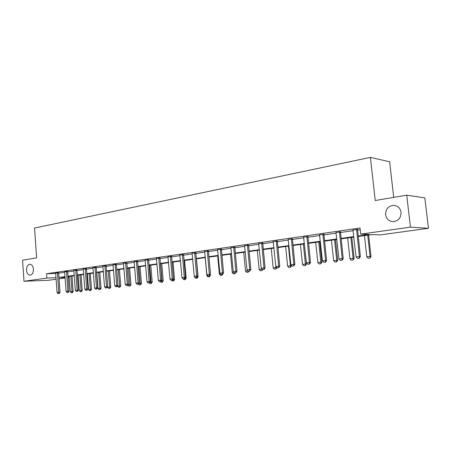 <?xml version="1.0" encoding="UTF-8"?>
<svg xmlns="http://www.w3.org/2000/svg" width="451" height="451" viewBox="0 0 451 451"><rect width="100%" height="100%" fill="white"/><g stroke="black" fill="none" stroke-linecap="round" stroke-linejoin="round"><path stroke-width="0.68" d="M33.43 269.174C33.419 272.72 32.303 274.715 30.076 275.172C28.086 274.947 26.902 273.306 26.519 270.245C26.53 266.699 27.652 264.703 29.89 264.252C31.863 264.478 33.041 266.118 33.43 269.174M401.057 212.297C401.018 217.901 398.346 221.024 393.041 221.666C388.869 221.283 386.389 218.96 385.582 214.693C385.622 209.072 388.328 205.955 393.706 205.34C397.799 205.746 400.251 208.069 401.057 212.297M393.723 197.38L389.619 161.768L370.389 157.388L34.535 228.037L36.644 257.859L22.55 260.244L23.999 281.272L46.87 278.07L55.997 277.731M370.389 157.388L375.26 200.509L406.729 195.176L424.825 197.871L428.45 228.296L380.249 234.892L372.109 234.571L358.179 236.493M69.228 277.438L68.084 277.596M65.124 278.002L59.025 278.836M56.11 279.237L48.432 280.285L23.999 281.272M406.729 195.176L410.461 227.152L428.45 228.296M67.684 271.412L64.606 271.756M86.434 268.695L83.272 269.05M106.126 265.842L102.862 266.214M126.821 262.843L123.461 263.226M148.61 259.686L145.143 260.086M171.572 256.36L167.998 256.782M195.813 252.848L192.12 253.287M221.435 249.132L217.619 249.6M248.563 245.203L244.611 245.694M277.337 241.031L273.244 241.556M307.903 236.6L303.664 237.164M340.443 231.887L336.046 232.49M58.613 273.188L64.702 272.308M67.656 271.885L73.925 270.978M76.918 270.549L83.367 269.619M86.406 269.179L93.047 268.221M96.131 267.776L102.969 266.789M106.092 266.338L113.139 265.323M116.313 264.861L123.574 263.812M126.793 263.35L134.274 262.273M137.544 261.8L145.261 260.684M148.576 260.204L156.536 259.06M159.902 258.575L168.116 257.386M171.538 256.895L180.017 255.672M183.489 255.17L192.244 253.907M195.773 253.394L204.816 252.092M208.407 251.573L217.743 250.226M221.396 249.702L231.047 248.304M234.762 247.768L244.746 246.331M248.524 245.784L258.851 244.295M262.691 243.737L273.379 242.198M277.292 241.635L288.358 240.039M292.344 239.464L303.805 237.807M307.858 237.22L319.736 235.507M323.869 234.909L336.187 233.133M340.398 232.524L353.172 230.686M357.468 230.066L360.214 229.666M358.122 236.008L369.307 234.458L360.71 234.12L360.028 227.986L46.56 273.723L55.687 273.436L55.58 272.973M357.513 229.412L353.032 230.038M323.919 234.283L319.596 234.864M292.383 238.85L288.217 239.391M262.736 243.145L258.716 243.658M234.802 247.193L230.918 247.678M208.441 251.015L204.686 251.472M183.523 254.623L179.893 255.057M159.936 258.045L156.418 258.457M137.572 261.287L134.161 261.681M116.341 264.359L113.032 264.737M96.159 267.285L92.945 267.646M76.946 270.07L73.823 270.42M58.641 272.725L55.603 273.058M46.56 273.723L46.87 278.07M360.71 234.12L410.461 227.152M65.051 276.987L61.032 277.54L65.079 277.388M68.056 277.28L69.212 277.235M353.872 237.091L341.086 238.855M336.863 239.442L324.534 241.144M320.39 241.713L308.501 243.36M304.436 243.918L292.958 245.502M288.967 246.054L277.889 247.588M273.971 248.129L263.271 249.606M259.421 250.136L249.082 251.562M245.299 252.086L235.304 253.468M231.588 253.981L221.92 255.317M218.267 255.824L208.914 257.115M205.318 257.611L196.27 258.863M192.729 259.348L183.969 260.56M180.49 261.039L172 262.211M168.578 262.685L160.353 263.824M156.982 264.286L149.01 265.385M145.69 265.848L137.967 266.913M134.697 267.364L127.205 268.401M123.98 268.847L116.713 269.85M113.539 270.29L106.481 271.265M103.358 271.694L96.508 272.641M93.425 273.069L86.778 273.982M83.734 274.405L77.279 275.296M74.28 275.713L68.005 276.576M58.929 277.478L65.023 276.632M67.977 276.226L74.252 275.352M77.251 274.941L83.706 274.045M86.75 273.622L93.396 272.703M96.48 272.274L103.324 271.327M106.453 270.893L113.505 269.912M116.679 269.472L123.952 268.469M127.171 268.018L134.663 266.981M137.933 266.53L145.662 265.459M148.982 264.996L156.948 263.891M160.319 263.423L168.539 262.285M171.966 261.811L180.451 260.633M183.935 260.154L192.695 258.936M196.23 258.451L205.278 257.194M208.875 256.698L218.228 255.401M221.881 254.894L231.543 253.552M235.264 253.039L245.259 251.652M249.042 251.128L259.381 249.696M263.226 249.161L273.926 247.678M277.844 247.137L288.922 245.603M292.913 245.051L304.386 243.455M308.45 242.897L320.345 241.246M324.483 240.671L336.812 238.962M341.029 238.382L353.821 236.606M357.474 258.434L359.312 258.237L357.474 258.434L356.053 256.969L352.936 229.807M356.544 229.288L359.408 256.568L360.388 256.557L359.312 258.237M357.558 229.181L360.388 256.557M356.053 256.969L359.408 256.568L359.148 258.237M364.431 235.631L366.781 256.811L370.079 256.422L367.712 235.18M369.814 258.045L368.163 258.237L369.972 258.045L370.079 256.422L371.015 256.405L368.63 235.05M366.781 256.811L368.163 258.237M369.972 258.045L371.015 256.405M340.364 260.447L342.157 260.25L340.364 260.447L338.972 259.004L335.956 232.276M339.451 231.769L342.213 258.615L343.217 258.598L342.157 260.25M340.482 231.673L343.217 258.598M338.972 259.004L342.213 258.615L341.988 260.255M323.801 262.392L325.543 262.2L323.801 262.392L322.426 260.971L319.517 234.661M322.899 234.17L325.566 260.599L326.597 260.577L325.543 262.2M323.953 234.08L326.597 260.577M322.426 260.971L325.566 260.599L325.368 262.206M347.676 237.948L349.948 258.795L353.144 258.417L350.855 237.508M352.907 260.013L351.312 260.199L353.071 260.013L353.144 258.417L354.103 258.4L351.803 237.373M349.948 258.795L351.312 260.199M353.071 260.013L354.103 258.4M331.446 240.186L333.644 260.717L336.739 260.351L334.529 239.763M336.531 261.924L334.986 262.104L336.694 261.918L336.739 260.351L337.72 260.334L335.493 239.628M333.644 260.717L334.986 262.104M336.694 261.918L337.72 260.334M307.751 264.275L309.448 264.094L307.751 264.275L306.398 262.877L303.585 236.972M306.866 236.499L309.442 262.516L310.491 262.493L309.448 264.094M307.937 236.409L310.491 262.493M306.398 262.877L309.442 262.516L309.273 264.1M315.711 242.362L317.831 262.583L320.836 262.228L318.699 241.95M320.655 263.773L319.156 263.948L320.819 263.767L320.836 262.228L321.834 262.206L319.68 241.809M317.831 262.583L319.156 263.948M320.819 263.767L321.834 262.206M292.203 266.107L293.855 265.927L292.203 266.107L290.867 264.726L288.15 239.216M291.329 238.754L293.821 264.376L294.886 264.348L293.855 265.927M292.417 238.669L294.886 264.348M290.867 264.726L293.821 264.376L293.674 265.932M300.445 244.47L302.497 264.393L305.412 264.049L303.343 244.07M305.254 265.566L303.799 265.735L305.423 265.56L305.412 264.049L306.426 264.021L304.346 243.929M302.497 264.393L303.799 265.735M305.423 265.56L306.426 264.021M277.123 267.877L278.729 267.702L277.123 267.877L275.809 266.524L273.176 241.386M276.26 240.941L278.667 266.18L279.75 266.146L278.729 267.702M277.365 240.857L279.75 266.146M275.809 266.524L278.667 266.18L278.549 267.708M285.63 246.517L287.62 266.152L290.45 265.814L288.448 246.128M290.314 267.308L288.899 267.471L290.489 267.302L290.45 265.814L291.481 265.786L291.431 265.312M287.62 266.152L288.899 267.471M290.489 267.302L291.481 265.786M262.493 269.597L264.06 269.427L262.493 269.597L261.197 268.26L258.654 243.495M261.648 243.061L263.976 267.928L265.075 267.894L264.06 269.427M262.758 242.982L265.075 267.894M261.197 268.26L263.976 267.928L263.88 269.433M271.248 248.501L273.176 267.855L275.922 267.533L275.82 266.535M275.809 268.999L274.439 269.157L275.984 268.993L275.922 267.533L276.756 267.505M273.176 267.855L274.439 269.157M275.984 268.993L276.88 267.629M248.292 271.265L249.826 271.096L248.292 271.265L247.018 269.946L244.555 245.541M247.458 245.118L249.713 269.63L250.824 269.591L249.826 271.096M248.586 245.045L250.824 269.591M247.018 269.946L249.713 269.63L249.64 271.107M257.279 250.435L259.145 269.512L261.811 269.196L261.777 268.864M261.721 270.639L260.39 270.797L261.901 270.634L262.093 269.185M259.145 269.512L260.39 270.797M261.901 270.634L262.589 269.591M234.503 272.883L236.003 272.725L234.503 272.883L233.252 271.587L230.867 247.531M233.686 247.12L235.867 271.276L236.995 271.231L236.003 272.725M234.824 247.047L236.995 271.231M233.252 271.587L235.867 271.276L235.817 272.731M246.922 272.376L248.213 272.229L246.922 272.376M243.709 252.306L245.513 271.119L247.881 270.837M245.513 271.119L246.742 272.387M248.213 272.229L248.89 271.209M248.095 271.062L248.039 272.235M221.114 274.456L222.574 274.298L221.114 274.456L219.879 273.182L217.568 249.459M220.308 249.065L222.422 272.878L223.555 272.832L222.574 274.298M221.458 248.986L223.555 272.832M219.879 273.182L222.422 272.878L222.382 274.309M208.103 275.989L209.529 275.832L208.103 275.989L206.879 274.727L204.641 251.337M207.302 250.948L209.354 274.433L210.499 274.383L209.529 275.832M208.463 250.874L210.499 274.383M206.879 274.727L209.354 274.433L209.337 275.843M195.446 277.472L196.839 277.326L195.446 277.472L194.246 276.232L192.075 253.163M194.663 252.785L196.647 275.944L197.803 275.894L196.839 277.326M195.83 252.712L197.803 275.894M194.246 276.232L196.647 275.944L196.647 277.331M183.145 278.921L184.504 278.774L183.145 278.921L181.956 277.692L179.853 254.933M182.373 254.567L184.296 277.416L185.457 277.365L184.504 278.774M183.546 254.499L185.457 277.365M181.956 277.692L184.296 277.416L184.312 278.78M171.171 280.325L172.502 280.184L171.171 280.325L170.004 279.118L167.958 256.664M170.41 256.303L172.276 278.848L173.449 278.791L172.502 280.184M171.589 256.236L173.449 278.791M170.004 279.118L172.276 278.848L172.31 280.195M159.519 281.695L160.821 281.554L159.519 281.695L158.363 280.505L156.379 258.344M158.769 257.995L160.579 280.24L161.757 280.184L160.821 281.554M159.953 257.927L161.757 280.184M158.363 280.505L160.579 280.24L160.624 281.565M148.176 283.031L149.45 282.89L148.176 283.031L147.037 281.852L145.109 259.979M147.432 259.641L149.191 281.593L150.375 281.537L149.45 282.89M148.627 259.573L150.375 281.537M147.037 281.852L149.191 281.593L149.253 282.901M137.127 284.327L138.372 284.192L137.127 284.327L135.999 283.166L134.127 261.574M136.394 261.242L138.102 282.918L139.291 282.856L138.372 284.192M137.589 261.174L139.291 282.856M135.999 283.166L138.102 282.918L138.175 284.203M126.359 285.59L127.582 285.46L126.359 285.59L125.248 284.446L123.433 263.125M125.637 262.803L127.295 284.203L128.49 284.141L127.582 285.46M126.838 262.736L128.49 284.141M125.248 284.446L127.295 284.203L127.379 285.472M115.862 286.825L117.063 286.695L115.862 286.825L114.768 285.692L113.004 264.641M115.152 264.325L116.764 285.455L117.959 285.393L117.063 286.695M116.358 264.258L117.959 285.393M114.768 285.692L116.764 285.455L116.86 286.706M233.657 273.926L234.915 273.78L233.657 273.926M230.512 254.127L232.265 272.68L234.103 272.466M232.265 272.68L233.477 273.932M234.915 273.78L235.585 272.77M234.768 272.866L234.734 273.785M220.759 275.426L221.982 275.285L220.759 275.426M217.681 255.903L219.383 274.202L220.714 274.045M219.383 274.202L220.573 275.437M221.982 275.285L222.929 273.87M221.819 274.388L221.802 275.29M209.833 275.375L210.341 275.352L210.279 274.71M208.21 276.891L209.399 276.751L208.21 276.891M205.199 257.628L206.851 275.679L207.708 275.578M206.851 275.679L208.024 276.897M209.399 276.751L210.341 275.352M209.225 275.871L209.219 276.756M197.166 276.841L198.085 276.796L196.467 258.835M195.999 278.312L197.16 278.177L195.999 278.312M194.606 276.604L194.652 277.123L195.058 277.072M194.652 277.123L195.813 278.318M197.16 278.177L198.085 276.796M196.974 277.128L196.974 278.182M185.051 279.575L183.923 279.705L185.243 279.564L185.04 278.256L186.162 278.205L184.589 260.475M183.162 278.921L183.923 279.705M185.243 279.564L186.162 278.205M172.834 279.693L173.415 279.626L173.353 278.927M173.443 280.928L172.344 281.052L173.635 280.917L173.415 279.626L174.543 279.575L173.015 262.07M171.605 280.291L172.344 281.052M173.635 280.917L174.543 279.575M161.148 281.074L162.095 280.962L160.624 263.784M162.14 282.241L161.069 282.371L162.326 282.236L162.095 280.962L163.228 280.905L161.746 263.626M160.336 281.616L161.069 282.371M162.326 282.236L163.228 280.905M149.771 282.416L151.062 282.264L149.631 265.301M151.119 283.527L150.076 283.651L151.31 283.516L151.062 282.264L152.207 282.208L150.764 265.149M149.354 282.901L150.076 283.651M151.31 283.516L152.207 282.208M138.694 283.724L140.312 283.532L138.919 266.783M140.379 284.778L139.359 284.897L140.571 284.767L140.312 283.532L141.456 283.476L140.052 266.626M138.502 284.006L139.359 284.897M140.571 284.767L141.456 283.476M127.898 284.998L129.826 284.773L128.473 268.227M129.905 286.002L128.913 286.114L130.097 285.99L129.826 284.773L130.976 284.711L129.612 268.069M127.87 285.038L128.913 286.114M130.097 285.99L130.976 284.711M105.635 288.026L106.808 287.901L105.635 288.026L104.553 286.909L102.834 266.113M104.931 265.808L106.498 286.678L107.699 286.616L106.808 287.901M106.137 265.74L107.699 286.616M104.553 286.909L106.498 286.678L106.605 287.913M117.632 285.872L117.66 286.205L119.6 285.979L118.28 269.63M119.69 287.191L118.72 287.304L119.881 287.18L119.6 285.979L120.75 285.917L119.425 269.472M117.66 286.205L118.72 287.304M119.881 287.18L120.75 285.917M95.657 289.198L96.807 289.08L95.657 289.198L94.586 288.099L92.917 267.556M94.964 267.257L96.486 287.873L97.687 287.806L96.807 289.08M96.17 267.189L97.687 287.806M94.586 288.099L96.486 287.873L96.604 289.091M107.671 286.656L107.727 287.377L109.621 287.157L108.336 271.006M109.723 288.352L108.776 288.46L109.914 288.341L109.621 287.157L110.777 287.095L109.486 270.848M107.727 287.377L108.776 288.46M109.914 288.341L110.777 287.095M85.921 290.343L87.049 290.224L85.921 290.343L84.867 289.254L83.243 268.959M85.239 268.672L86.716 289.035L87.922 288.967L87.049 290.224M86.451 268.599L87.922 288.967M84.867 289.254L86.716 289.035L86.846 290.235M96.79 272.601L98.036 288.522L99.88 288.307L98.634 272.348M99.992 289.486L99.068 289.593L100.184 289.474L99.88 288.307L101.041 288.24L99.784 272.19M98.036 288.522L99.068 289.593M100.184 289.474L101.041 288.24M76.422 291.459L77.527 291.34L76.422 291.459L75.379 290.382L73.801 270.329M75.751 270.048L77.189 290.168L78.395 290.1L77.527 291.34M76.958 269.98L78.395 290.1M75.379 290.382L77.189 290.168L77.324 291.352M87.359 273.904L88.571 289.638L90.369 289.429L89.157 273.656M90.493 290.591L89.591 290.698L90.685 290.579L90.369 289.429L91.536 289.362L90.313 273.498M88.571 289.638L89.591 290.698M90.685 290.579L91.536 289.362M67.148 292.552L68.236 292.434L67.148 292.552L66.122 291.487L64.583 271.665M66.483 271.389L67.887 291.278L69.093 291.205L68.236 292.434M67.695 271.322L69.093 291.205M66.122 291.487L67.887 291.278L68.033 292.445M78.147 275.178L79.325 290.732L81.084 290.523L79.906 274.935M81.214 291.673L80.334 291.774L81.411 291.662L81.084 290.523L82.251 290.455L81.062 274.777M79.325 290.732L80.334 291.774M81.411 291.662L82.251 290.455M58.094 293.612L59.16 293.5L58.094 293.612L57.08 292.564L55.687 273.441M57.44 272.703L58.799 292.355L60.011 292.287L59.16 293.5M58.653 272.635L60.011 292.287M57.08 292.564L58.799 292.355L58.957 293.511M69.15 276.418L70.294 291.797L72.019 291.594L70.863 276.181M72.154 292.727L71.297 292.829L72.352 292.716L72.019 291.594L73.18 291.526L72.019 276.023M70.294 291.797L71.297 292.829M72.352 292.716L73.18 291.526M356.476 229.971L357.463 230.016M356.487 229.598L357.474 229.644M339.383 232.44L340.392 232.479M339.394 232.073L340.404 232.118M322.837 234.83L323.869 234.87M322.848 234.469L323.88 234.509M306.804 237.147L307.858 237.181M306.815 236.792L307.87 236.826M291.267 239.396L292.338 239.419M291.278 239.047L292.349 239.069M276.204 241.573L277.286 241.589M276.215 241.229L277.297 241.246M261.591 243.681L262.691 243.698M261.597 243.343L262.702 243.36M247.407 245.733L248.518 245.744M247.413 245.4L248.529 245.412M233.635 247.723L234.757 247.729M233.641 247.396L234.768 247.402M220.257 249.657L221.39 249.657M220.263 249.335L221.402 249.335M207.251 251.534L208.401 251.534M207.263 251.218L208.413 251.213M194.612 253.361L195.773 253.355M194.623 253.045L195.779 253.045M182.322 255.142L183.484 255.131M182.334 254.826L183.495 254.821M170.365 256.867L171.532 256.856M170.371 256.563L171.543 256.551M158.724 258.553L159.902 258.536M158.729 258.248L159.908 258.231M147.387 260.188L148.571 260.171M147.398 259.889L148.582 259.872M136.349 261.783L137.538 261.766M136.36 261.49L137.549 261.467M125.592 263.339L126.787 263.316M125.603 263.046L126.799 263.023M115.112 264.855L116.307 264.827M115.118 264.568L116.319 264.54M104.891 266.332L106.092 266.304M104.897 266.045L106.098 266.017M94.924 267.77L96.125 267.742M94.93 267.488L96.136 267.46M85.2 269.174L86.406 269.146M85.205 268.897L86.412 268.869M75.712 270.549L76.918 270.515M75.717 270.273L76.924 270.239M66.444 271.885L67.656 271.852M66.455 271.615L67.661 271.581M57.401 273.193L58.607 273.154M57.407 272.928L58.619 272.889M393.706 205.34L395.093 205.504"/></g></svg>
